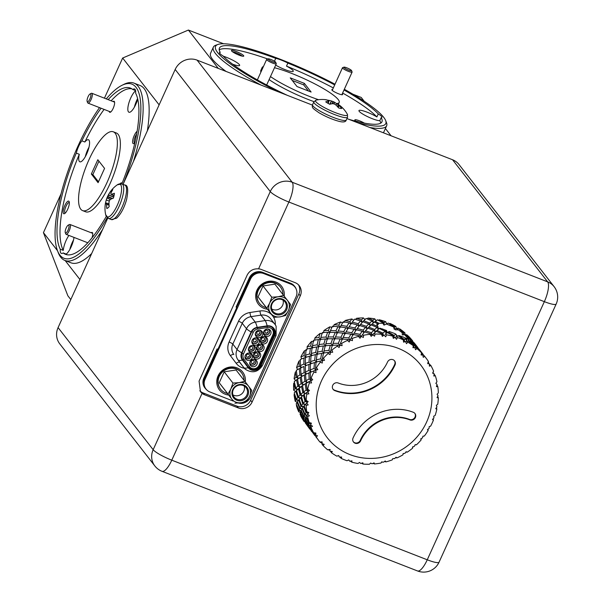<?xml version="1.0" encoding="UTF-8"?>
<svg xmlns="http://www.w3.org/2000/svg" width="601" height="601" viewBox="0 0 601 601"><rect width="100%" height="100%" fill="white"/><g stroke="black" fill="none" stroke-linecap="round" stroke-linejoin="round"><path stroke-width="0.9" d="M332.729 385.331A4.23 3.967 142.1 0 0 334.765 390.597A46.517 43.655 142.1 0 0 395.037 364.95A4.23 3.967 142.1 0 0 394.617 360.893A4.23 3.967 142.1 0 0 387.525 362.02A38.058 35.722 -37.9 0 1 338.213 383.002A4.23 3.967 142.1 0 0 332.729 385.331M332.984 389.163A4.23 3.967 142.1 0 0 334.411 390.132A46.517 43.655 142.1 0 0 394.677 364.491A4.23 3.967 142.1 0 0 394.429 360.668M384.016 325.133L384.407 324.931L384.016 325.133L382.799 323.278L378.961 323.27L377.676 324.946L377.616 323.676L376.804 324.412L378.592 328.965L371.17 336.35L369.968 334.344L370.494 333.75L364.574 331.917L362.253 334.922L363.56 335.253A67.665 63.503 -37.9 0 1 369.968 334.344M384.407 324.931L386.39 324.029L393.655 326.997L394.166 329.183L394.857 328.957L395.21 329.799L398.38 329.859L402.197 332.706L402.317 334.952L404.278 334.494L407.155 337.439L407.23 338.483M300.29 359.466L300.432 365.588L303.866 364.056L303.956 358.023L300.29 359.466M305.278 365.866L305.421 371.989L308.854 370.456L308.944 364.424L305.278 365.866M309.214 372.718L310.259 372.282L310.401 378.39L311.145 378.044A67.665 63.503 -37.9 0 1 312.152 375.708A67.665 63.503 -37.9 0 1 313.887 372.162L313.925 370.825L305.541 374.431L306.022 380.658L309.109 379.021L308.876 372.86M321.46 380.936A59.206 55.562 142.1 0 0 349.947 454.596A59.206 55.562 142.1 0 0 426.657 421.962A59.206 55.562 142.1 0 0 398.17 348.302A59.206 55.562 142.1 0 0 321.46 380.936M311.145 378.044L312.738 379.757L310.777 380.711L311.558 382.98L309.38 382.86L309.275 381.47L306.277 383.13L307.103 389.44L307.689 389.057A67.665 63.503 -37.9 0 1 309.38 382.86M307.689 389.057L309.5 390.53L307.772 391.739L308.891 393.873L306.788 394.053L306.518 392.633L304.226 394.406L305.766 400.777L306.202 400.379A67.665 63.503 -37.9 0 1 306.788 394.053M306.202 400.379L308.178 401.581L306.728 403.001L308.17 404.939L306.179 405.397L305.736 404.007M306.728 403.001L304.181 405.735L306.442 412.038L306.713 411.662A67.665 63.503 -37.9 0 1 306.179 405.397M306.713 411.662L308.816 412.564L307.682 414.149L309.402 415.839L307.584 416.561L306.998 415.171L306.142 416.778L309.222 422.571A67.665 63.503 -37.9 0 1 307.584 416.561M309.222 422.571L311.401 423.157L310.604 424.839L312.55 426.252L310.95 427.191L310.214 425.854L310.041 427.198L313.647 432.758A67.665 63.503 -37.9 0 1 310.95 427.191M313.647 432.758L315.833 433.036L315.397 434.763L317.531 435.853L316.179 436.965L315.3 435.71L318.876 440.721A67.665 63.503 -37.9 0 1 316.179 436.965M321.948 442.922L320.341 442.374L322.316 442.171L319.845 441.93A67.665 63.503 -37.9 0 1 318.876 440.721M319.845 441.93L322.001 441.9L321.926 443.606L324.187 444.349L323.113 445.589L322.106 444.44L322.174 443.688M329.911 449.961L328.454 449.924L330.234 449.525L327.643 449.803A67.665 63.503 -37.9 0 1 323.113 445.589M327.643 449.803L329.701 449.48L329.979 451.096L332.308 451.486L331.542 452.808L330.37 451.163M338.746 455.641L336.793 456.136A67.665 63.503 -37.9 0 1 331.542 452.808M336.793 456.136L338.701 455.543L339.325 457.015L341.653 457.053L341.21 458.398L339.873 457.03M347.633 460.434L347.025 460.734A67.665 63.503 -37.9 0 1 341.21 458.398M380.966 463.04L381.883 461.748L380.966 463.04A67.665 63.503 -37.9 0 1 374.558 463.949L374.077 462.86L372.109 463.799L370.659 463.055L369.45 464.242A67.665 63.503 -37.9 0 1 363.049 464.055L362.861 462.823L360.72 463.469L359.503 462.432L358.023 463.469A67.665 63.503 -37.9 0 1 351.818 462.184L351.946 460.869L349.677 461.185L348.738 459.9L347.461 460.516M381.62 462.109L383.513 462.177L385.249 460.975L386 461.884L384.512 461.485M392.919 458.563L392.213 459.893A67.665 63.503 -37.9 0 1 386 461.884M392.213 459.893L392.821 458.555L394.579 458.638L396.036 457.226L397.021 457.902L395.556 457.692M403.376 453.537L402.858 454.904A67.665 63.503 -37.9 0 1 397.021 457.902M402.858 454.904L403.143 453.567L404.969 453.297L406.111 451.719L407.298 452.14L405.84 452.095M412.932 446.813L412.571 448.218A67.665 63.503 -37.9 0 1 407.298 452.14M412.571 448.218L412.541 446.941L414.367 446.318L415.171 444.635L416.501 444.77L415.051 444.89M421.263 438.587L421.061 440.045A67.665 63.503 -37.9 0 1 416.501 444.77M421.061 440.045L420.73 438.88L422.488 437.904L422.931 436.183L424.366 436.01L422.901 436.311M428.107 429.106L428.07 430.624A67.665 63.503 -37.9 0 1 424.366 436.01M428.07 430.624L427.446 429.625L429.084 428.325L429.167 426.62L430.639 426.132L429.167 426.65M433.231 418.672L433.381 420.249A67.665 63.503 -37.9 0 1 432.374 422.586A67.665 63.503 -37.9 0 1 430.639 426.132M304.098 421.549L300.68 415.877A67.665 63.503 142.1 0 0 304.098 421.549L305.075 421.669M298.727 411.843L298.967 410.678L296.398 405.622A67.665 63.503 142.1 0 0 298.727 411.843L300.891 412.519M296.398 405.622L296.691 405.097M295.211 401.273L296.03 399.905L294.047 394.677A67.665 63.503 142.1 0 0 295.211 401.273L297.195 402.317M294.047 394.677L294.58 394.008M293.656 390.139L295.068 388.674L293.686 383.378A67.665 63.503 142.1 0 0 293.656 390.139L295.407 391.521L294.212 392.934L296.473 399.244L297.788 397.524L295.767 391.206M293.686 383.378L294.498 382.649M294.107 378.795L296.12 377.33L295.331 372.064A67.665 63.503 142.1 0 0 294.107 378.795L295.564 380.471L294.265 381.605L295.797 387.976L297.833 386.195L296.556 379.84L294.265 381.605M295.331 372.064L296.428 371.365M296.556 367.579L299.148 366.219L298.93 361.088A67.665 63.503 142.1 0 0 296.556 367.579L297.675 369.495L296.308 370.336L297.134 376.647L299.884 374.926L299.306 368.668L296.729 370.088M298.93 361.088L300.297 360.502M300.913 356.829L304.053 355.672L304.384 350.774A67.665 63.503 142.1 0 0 300.913 356.829L301.672 358.925M304.384 350.774L306.653 350.233M307.066 346.875L310.702 346.018L311.513 341.443A67.665 63.503 142.1 0 0 307.066 346.875L307.434 349.098M311.513 341.443L313.82 341.285M314.811 338.025L318.891 337.544L320.108 333.375A67.665 63.503 142.1 0 0 314.811 338.025L314.781 340.294M320.108 333.375L322.384 333.615M323.924 330.535L328.356 330.512L329.904 326.816A67.665 63.503 142.1 0 0 323.924 330.535L323.496 332.789M329.904 326.816L332.075 327.447M334.126 324.645L338.821 325.133L340.602 321.963A67.665 63.503 142.1 0 0 334.126 324.645L333.307 326.816M340.602 321.963L342.615 322.962M345.102 320.528L349.962 321.573L351.885 318.966A67.665 63.503 142.1 0 0 345.102 320.528L343.922 322.542M351.885 318.966L353.666 320.303M356.521 318.305L361.449 319.935L363.41 317.914A67.665 63.503 142.1 0 0 356.521 318.305L355.604 319.409M363.41 317.914L364.905 319.552L366.129 318.462L363.793 320.769L369.705 323.053L372.027 321.009L366.129 318.462M368.037 318.049L372.928 320.265L374.814 318.846A67.665 63.503 142.1 0 0 368.037 318.049L367.098 318.861M374.814 318.846L375.986 320.731L377.473 319.785L375.242 321.385L378.961 323.27M379.306 319.77L384.054 322.572L385.767 321.723A67.665 63.503 142.1 0 0 379.306 319.77L378.427 320.303M385.767 321.723L386.571 323.796L387.472 323.413M389.974 323.413L394.481 326.764L395.924 326.463A67.665 63.503 142.1 0 0 389.974 323.413L389.245 323.706M395.924 326.463L396.337 328.664M399.725 328.867L403.895 332.729L404.976 332.916A67.665 63.503 142.1 0 0 399.725 328.867L399.214 328.98M404.976 332.916L404.991 335.185M408.252 335.967L412.662 340.902A67.665 63.503 142.1 0 0 408.252 335.967L408.026 335.974M412.662 340.902L412.549 341.548M433.381 420.249L432.51 419.453L433.96 417.853L433.689 416.23L434.455 415.802M434.981 415.524L435.147 415.434A67.665 63.503 -37.9 0 0 436.837 409.236L435.748 408.68L436.965 406.824L436.349 405.344L437.746 404.24A67.665 63.503 -37.9 0 0 438.332 397.915L437.062 397.637L438.009 395.563L437.077 394.279L437.979 393.287M438.294 392.949L438.347 392.889A67.665 63.503 -37.9 0 0 437.813 386.631L436.424 386.646L437.055 384.415L435.845 383.37L436.942 381.733L435.853 383.378M434.087 374.153L435.304 375.723A67.665 63.503 -37.9 0 1 436.942 381.733M435.304 375.723L433.847 376.053L434.14 373.717L432.69 372.966L433.576 371.102L432.878 373.476M429.354 364.101L430.887 365.536A67.665 63.503 -37.9 0 1 433.576 371.102M430.887 365.536L429.414 366.174L429.339 363.8L427.717 363.365L428.348 361.329L427.822 363.785L428.551 361.982L428.558 363.582M424.389 355.987L424.682 356.363A67.665 63.503 -37.9 0 1 425.651 357.572A67.665 63.503 -37.9 0 1 428.348 361.329M424.682 356.363L423.247 357.317L422.819 354.958L421.061 354.868L421.624 352.832L417.019 347.731L415.802 347.416L416.884 348.49A67.665 63.503 -37.9 0 1 421.414 352.697M416.884 348.49L415.546 349.737L414.758 347.468L412.94 347.724L413.308 345.492L408.214 340.947L406.554 341.21L407.733 342.157A67.665 63.503 -37.9 0 1 412.985 345.485M407.733 342.157L406.539 343.674L405.412 341.548L403.587 342.164L403.316 339.896L403.729 339.768L398.26 335.846L396.247 336.755L397.501 337.559A67.665 63.503 -37.9 0 1 403.316 339.896M397.501 337.559L396.502 339.31L395.06 337.379L393.302 338.348L392.708 336.109L393.182 335.831L387.442 332.586L385.203 334.179L386.503 334.825A67.665 63.503 -37.9 0 1 392.708 336.109M386.503 334.825L385.744 336.778L384.024 335.095L382.379 336.387L381.477 334.239L381.996 333.803L376.098 331.264L373.754 333.563L375.077 334.051A67.665 63.503 -37.9 0 1 381.477 334.239M375.077 334.051L374.581 336.162L372.628 334.765L371.17 336.35M363.56 335.253L363.365 337.469L361.224 336.387L359.999 338.243L358.527 336.41L359.03 335.666L353.215 334.524L351.037 338.22L352.314 338.401A67.665 63.503 -37.9 0 1 358.527 336.41M352.314 338.401L352.426 340.662L350.165 339.926L349.211 341.992L347.506 340.391L347.964 339.49L342.367 339.017L340.451 343.351L341.668 343.389A67.665 63.503 -37.9 0 1 347.506 340.391M341.668 343.389L342.097 345.643L339.775 345.267L339.137 347.491L337.236 346.153L337.619 345.117L332.361 345.244L330.828 350.165L331.955 350.075A67.665 63.503 -37.9 0 1 337.236 346.153M331.955 350.075L332.706 352.269L330.377 352.246L330.077 354.575L328.026 353.523L328.319 352.366L323.503 353.027L322.452 358.444L323.466 358.249A67.665 63.503 -37.9 0 1 328.026 353.523M323.466 358.249L324.517 360.337L322.256 360.66L322.309 363.034L320.168 362.283L320.341 361.028L316.058 362.125L315.57 367.955L316.457 367.669A67.665 63.503 -37.9 0 1 320.168 362.283M316.457 367.669L317.794 369.592L315.653 370.239L316.073 372.597L313.887 372.162M374.558 463.949L373.063 463.356M363.049 464.055L361.562 463.221M351.818 462.184L350.375 461.087M316.682 437.896L316.006 437.01M321.933 443.207L321.543 442.945M313.767 433.471L310.041 427.702L310.191 428.881L314.143 434.508L313.767 433.471L315.908 433.486L313.677 433.02M315.54 434.839L315.029 435.702L310.319 429.309L314.593 435.214M315.42 434.658L314.143 434.508M315.029 435.702L314.353 434.876L315.495 434.808M310.364 429.137L305.331 422.909L309.613 428.821M311.701 431.495L311.025 430.632M308.937 423.48L305.871 417.394L305.361 418.889L308.666 424.869L308.937 423.48L311.198 423.743L309.109 422.901M310.664 424.884L310.214 425.854M306.179 416.861L305.871 417.394M308.629 425.395L305.225 419.453L305.053 420.805L308.696 426.62L308.629 425.395L310.837 425.523L308.666 424.869M305.428 419.017L305.225 419.453M310.056 426.905L308.696 426.62M305.21 422.488L309.162 428.107L305.053 421.301L305.21 422.488M308.779 427.071L310.048 427.071M310.078 428.212L309.162 428.107M310.048 429.302L309.372 428.483L310.108 428.43M308.253 413.345L306.442 412.038M303.633 406.419L302.423 408.117L305.038 414.337L305.992 412.707L303.633 406.419L304.504 405.352M305.992 412.707L308.245 413.36M307.697 414.157L306.998 415.171M304.73 414.968L302.018 408.77L301.154 410.378L304.121 416.501L304.73 414.968L307.036 415.359L305.038 414.337M302.438 408.154L302.018 408.77M303.948 417.079L300.891 410.994L300.38 412.489L303.685 418.469L303.948 417.079L306.209 417.342L304.121 416.501M301.191 410.46L300.891 410.994M303.648 418.995L300.245 413.052L300.072 414.405L303.708 420.227L303.648 418.995L305.849 419.122L303.685 418.469M300.447 412.624L300.245 413.052M305.075 420.505L303.708 420.227M303.798 420.67L305.06 420.67M305.038 401.476L303.392 395.105L301.462 396.885L303.362 403.233L305.038 401.476L307.396 402.287L305.766 400.777M304.226 394.406L303.392 395.105M302.776 403.925L300.77 397.584L299.2 399.334L301.462 405.645L302.776 403.925L305.128 404.593L303.362 403.233M301.462 396.885L300.748 397.607M301.011 406.306L298.652 400.018L297.442 401.716L300.057 407.944L301.011 406.306L303.347 406.839L301.462 405.645M298.652 400.018L299.523 398.951M299.749 408.567L297.029 402.37L296.173 403.977L299.14 410.1L299.749 408.567L302.048 408.965L300.057 407.944M297.457 401.753L297.029 402.37M298.967 410.678L301.229 410.941L299.14 410.1M306.69 382.89L302.513 385.542L303.693 391.89L306.082 390.132L305.158 383.806M307.772 391.739L308.418 391.228L307.103 389.44M306.082 390.132L308.418 391.228L306.518 392.633M302.821 392.596L301.537 386.233L299.245 388.006L300.785 394.376L302.821 392.596L305.173 393.55L303.693 391.89M302.513 385.542L301.537 386.233M300.049 395.075L298.412 388.704L296.481 390.485L298.381 396.833L300.049 395.075L302.408 395.886L300.785 394.376M299.245 388.006L298.412 388.704M297.788 397.524L300.139 398.193L298.381 396.833M296.481 390.485L294.212 392.934M296.03 399.905L298.366 400.439L296.473 399.244M310.777 380.711L311.371 380.388L310.401 378.39M309.109 379.021L311.371 380.388L309.635 381.282M304.865 381.327L304.286 375.069L301.289 376.737L302.115 383.04L304.865 381.327L307.164 382.559L306.022 380.658M305.541 374.431L304.654 374.881M301.71 376.489L297.533 379.141L298.712 385.496L301.101 383.731L300.177 377.405M301.101 383.731L303.437 384.828L302.115 383.04M297.833 386.195L300.184 387.149L298.712 385.496M297.533 379.141L296.556 379.84M295.068 388.674L297.427 389.486L295.797 387.976M314.022 368.473L314.436 362.598L310.454 363.883L310.266 369.87L314.022 368.473L316.156 370.111L315.57 367.955M316.156 370.111L313.925 370.825M314.654 360.315L315.352 354.628L311.078 355.724L310.589 361.554L314.654 360.315L316.712 362.072L314.436 362.598M308.854 370.456L311.048 371.959L310.266 369.87M310.447 363.943L308.944 364.424M304.129 372.62L303.896 366.46L300.56 368.03L301.033 374.258L304.129 372.62L306.382 373.995L305.421 371.989M299.884 374.926L302.183 376.158L301.033 374.258M300.56 368.03L299.666 368.481M296.12 377.33L298.449 378.427L297.134 376.647M320.671 358.82L321.655 353.335L317.103 354.229L316.314 359.864L320.671 358.82L322.639 360.698L322.452 358.444M322.639 360.698L320.341 361.028M322.098 351.217L323.338 345.966L318.522 346.627L317.463 352.051L322.098 351.217L323.969 353.208L321.655 353.335M316.712 362.072L316.314 359.864M315.69 352.419L316.674 346.935L312.114 347.829L311.333 353.463L315.69 352.419L317.659 354.297L315.352 354.628M309.042 362.072L309.447 356.198L305.466 357.49L305.285 363.47L309.042 362.072L311.175 363.71L310.589 361.554M309.673 353.914L310.371 348.227L306.097 349.324L305.601 355.153L309.673 353.914L311.724 355.679L309.447 356.198M303.866 364.056L306.067 365.558L305.285 363.47M305.466 357.542L303.956 358.023M299.148 366.219L301.401 367.594L300.432 365.588M328.852 350.345L330.332 345.35L325.284 345.755L323.977 350.931L328.852 350.345L330.618 352.434L330.828 350.165M330.618 352.434L328.319 352.366M330.956 343.434L332.638 338.716L327.38 338.844L325.847 343.764L330.956 343.434L332.601 345.613L330.332 345.35M323.969 353.208L323.977 350.931M323.871 343.945L325.344 338.949L320.295 339.362L318.988 344.538L323.871 343.945L325.637 346.033L323.338 345.966M317.659 354.297L317.463 352.051M317.11 344.816L318.35 339.573L313.542 340.226L312.482 345.65L317.11 344.816L318.981 346.807L316.674 346.935M311.724 355.679L311.333 353.463M310.702 346.018L312.67 347.896L310.371 348.227M304.053 355.672L306.194 357.31L305.601 355.153M338.325 343.314L340.189 338.889L334.749 338.724L333.014 343.359L338.325 343.314L339.85 345.575L340.451 343.351M339.85 345.575L337.619 345.117M340.962 337.206L342.983 333.089L337.386 332.616L335.471 336.951L340.962 337.206L342.36 339.542L340.189 338.889M332.601 345.613L333.014 343.359M333.337 336.913L335.208 332.488L329.769 332.323L328.033 336.958L333.337 336.913L334.862 339.182L332.638 338.716M325.637 346.033L325.847 343.764M325.975 337.033L327.65 332.315L322.399 332.443L320.859 337.364L325.975 337.033L327.62 339.219L325.344 338.949M318.981 346.807L318.988 344.538M318.891 337.544L320.649 339.64L318.35 339.573M312.67 347.896L312.482 345.65M348.79 337.927L350.939 334.141L345.214 333.345L343.156 337.364L348.79 337.927L350.052 340.331L351.037 338.22M350.052 340.331L347.964 339.49M351.803 332.714L354.049 329.265L348.234 328.123L346.056 331.82L351.803 332.714L352.93 335.163L350.939 334.141M342.36 339.542L343.156 337.364M343.802 331.534L345.951 327.748L340.234 326.944L338.175 330.963L343.802 331.534L345.072 333.931L342.983 333.089M334.862 339.182L335.471 336.951M335.974 330.805L337.995 326.696L332.398 326.215L330.49 330.55L335.974 330.805L337.371 333.142L335.208 332.488M327.62 339.219L328.033 336.958M328.356 330.512L329.881 332.781L327.65 332.315M320.649 339.64L320.859 337.364M359.931 334.366L362.245 331.264L356.363 329.784L354.094 333.134L359.931 334.366L360.916 336.86L362.253 334.922M360.916 336.86L359.03 335.666M367.85 328.146L365.498 330.798L371.418 332.729L373.769 330.332L367.85 328.146L364.011 332.623L362.245 331.264M352.93 335.163L354.094 333.134M354.951 327.966L357.264 324.863L351.375 323.383L349.113 326.734L354.951 327.966L355.935 330.46L354.049 329.265M345.072 333.931L346.056 331.82M346.822 326.32L349.068 322.865L343.246 321.723L341.067 325.419L346.822 326.32L347.949 328.77L345.951 327.748M337.371 333.142L338.175 330.963M338.821 325.133L340.083 327.53L337.995 326.696M329.881 332.781L330.49 330.55M364.582 331.917L365.498 330.798M359.593 325.517L357.264 328.522L363.162 330.107L365.506 327.35L359.593 325.517L360.517 324.397L366.437 326.328L368.789 323.931L362.861 321.745L360.517 324.397M363.162 330.107L364.011 332.623M371.118 324.863L368.774 327.162L374.693 329.453L377.007 327.41L371.118 324.863L367.136 328.86L365.506 327.35M356.393 329.791L357.264 328.522M372.628 334.765L373.754 333.563M376.098 331.264L375.249 331.985L373.769 330.332M371.418 332.729L372.117 335.26L370.494 333.75M362.861 321.745L359.022 326.223L357.264 324.863M347.949 328.77L349.113 326.734M349.962 321.573L350.954 324.059L349.068 322.865M340.083 327.53L341.067 325.419M366.437 326.328L367.136 328.86L368.774 327.162M377.616 323.676L374.34 322.083L370.261 325.584L368.789 323.931M354.605 319.116L352.284 322.128L358.181 323.706L360.525 320.949L354.605 319.116M379.329 328.484L377.022 330.422L382.897 333.067L385.158 331.376L379.329 328.484L378.322 329.19L377.007 327.41M384.024 335.095L382.379 336.387M387.442 332.586L385.203 334.179M382.897 333.067L383.31 335.591L381.996 333.803M389.193 331.489L388.314 332.03L394.016 335.366L396.067 334.366L394.947 333.63L389.193 331.489L386.308 333.277L385.158 331.376M374.693 329.453L375.249 331.985L377.022 330.422M358.181 323.706L359.022 326.223M364.905 319.552L362.148 322.459L360.525 320.949M351.412 323.391L352.284 322.128M404.856 338.138L407.591 338.416L408.327 339.092L406.809 339.137L406.561 341.428L406.171 339.219L403.632 337.146L399.026 335.561L404.443 339.565L406.171 339.219M396.067 334.366L396.848 336.455L397.216 336.297L396.848 335.298L396.848 336.455L393.302 338.348M387.314 332.586L386.481 330.49L379.749 328.131L378.592 328.965M374.34 322.083L372.034 324.029L378.021 326.583M369.705 323.053L370.261 325.584L372.034 324.029M395.06 337.379L395.886 336.943M394.016 335.366L394.151 337.837L393.182 335.831M375.986 320.731L373.341 322.79L372.027 321.009M361.449 319.935L362.148 322.459L363.793 320.769M382.529 328.935L386.037 330.775L386.481 330.49M386.037 330.775L386.308 333.277L388.314 332.03M377.916 326.666L378.322 329.19L379.749 328.131M405.427 341.571L406.554 341.21M404.443 339.565L404.323 341.924L403.729 339.768M382.799 323.278L383.22 323.03L377.473 319.785M372.928 320.265L373.341 322.79L375.242 321.385M398.283 335.861L399.026 335.561M414.788 347.558L415.802 347.416M410.288 340.94L408.838 340.91L413.864 345.53L415.148 345.77L410.288 340.94M413.864 345.53L413.503 347.739L413.308 345.492M415.607 345.921L416.643 346.431L412.038 341.33L410.814 341.015L415.607 345.921L415.141 348.039L415.148 345.77M408.312 341.03L408.838 340.91M405.254 337.822L406.809 339.137M407.298 337.642L408.875 339.129L408.515 341.338L408.327 339.092M393.655 326.997L388.291 323.053L386.39 324.029M386.571 323.796L385.917 324.142M384.054 322.572L384.182 325.036L383.22 323.03M422.849 355.146L423.713 355.168M418.409 348.49L417.447 347.911L422.743 353.839L418.409 348.49M421.977 353.08L421.414 355.101L421.624 352.832M422.541 354.943L422.743 353.839L423.45 355.161M416.538 347.573L416.643 346.431M410.423 341.067L410.814 341.015M408.875 339.129L410.167 339.37L405.307 334.547L404.278 334.494M410.626 339.52L411.655 340.031L407.05 334.93L405.833 334.614L410.626 339.52L410.16 341.646L410.167 339.37M402.197 332.706L403.339 332.691L398.253 328.146L396.585 328.416L398.38 329.859M394.481 326.764L394.354 329.13L396.585 328.416M394.354 329.13L393.76 326.967M419.408 349.594L422.067 352.975M422.984 354.184L422.713 354.951M413.428 342.089L412.466 341.511L417.755 347.438L413.428 342.089M416.996 346.679L416.718 347.626M417.65 348.009L417.755 347.438L418.461 348.76M411.55 341.173L411.655 340.031M405.435 334.667L405.833 334.614M403.895 332.729L403.534 334.945L403.339 332.691M414.427 343.194L417.079 346.574M412.016 340.279L411.738 341.233M436.311 382.717L435.883 383.408M436.897 384.986L437.813 386.631M436.326 382.754L435.853 383.385M437.701 396.247L438.332 397.915M436.461 407.598L436.837 409.236M409.905 419.896A4.23 3.967 142.1 0 0 414.96 413.503A4.23 3.967 142.1 0 0 413.345 412.301A46.517 43.655 142.1 0 0 353.08 437.949A4.23 3.967 142.1 0 0 353.501 442.013A4.23 3.967 142.1 0 0 360.592 440.879A38.058 35.722 -37.9 0 1 409.905 419.896L409.544 419.438A4.23 3.967 142.1 0 0 414.773 413.278M353.328 441.773A4.23 3.967 142.1 0 0 360.239 440.413A38.058 35.722 -37.9 0 1 409.544 419.438M303.422 366.67L297.675 369.495M308.403 373.071L302.183 376.158L295.564 380.471M312.738 379.757L303.437 384.828L295.407 391.521M309.5 390.53L302.408 395.886L298.817 399.815M308.178 401.581L303.798 406.216M308.816 412.564L308.208 413.405M357.67 122.762A93.463 15.746 24.4 0 0 385.654 120.538L386.503 122.702A95.153 16.032 -155.6 0 1 386.646 125.774A95.153 16.032 -155.6 0 1 369.908 127.532M260.932 85.034A95.153 16.032 -155.6 0 1 215.459 53.504A95.153 16.032 -155.6 0 1 213.34 47.163A95.153 16.032 -155.6 0 1 215.744 45.24L217.93 44.459A93.463 15.746 24.4 0 0 217.652 52.572A93.463 15.746 24.4 0 0 278.548 91.9M213.34 47.163L210.583 53.234A95.153 16.032 24.4 0 0 212.709 59.582A95.153 16.032 24.4 0 0 226.089 71.444M383.258 132.738A95.153 16.032 24.4 0 0 383.889 131.852L386.646 125.774M269.105 79.617A42.288 7.122 24.4 0 0 313.955 101.629M270.48 76.582A42.288 7.122 24.4 0 0 318.568 99.706M336.35 103.575A42.288 7.122 24.4 0 0 339.189 102.418A42.288 7.122 24.4 0 0 338.25 99.601A42.288 7.122 24.4 0 0 274.492 67.74M274.447 61.212L275.746 58.35A89.233 15.033 24.4 0 0 219.418 48.088A89.233 15.033 24.4 0 0 220.191 52.272A11.84 1.998 24.4 0 0 219.455 52.587A11.84 1.998 24.4 0 0 219.718 53.376A11.84 1.998 24.4 0 0 223.091 55.991A89.233 15.033 24.4 0 0 287.203 95.281M334.697 84.899A89.233 15.033 24.4 0 0 287.871 63.082A11.84 1.998 24.4 0 0 275.746 58.35M287.871 63.082L286.489 66.118A11.84 1.998 24.4 0 1 293.003 70.49A11.84 1.998 24.4 0 1 293.265 71.279A11.84 1.998 24.4 0 1 286.767 70.272A11.84 1.998 24.4 0 1 275.686 65.111M220.191 52.272L219.703 53.354M232.7 64.239A11.84 1.998 24.4 0 0 239.641 65.411A11.84 1.998 24.4 0 0 239.378 64.623A11.84 1.998 24.4 0 0 223.294 56.209M378.269 113.912L376.895 116.947A11.84 1.998 24.4 0 0 365.671 111.651A11.84 1.998 24.4 0 0 358.962 110.561A11.84 1.998 24.4 0 0 359.225 111.358A11.84 1.998 24.4 0 0 368.961 117.293A11.84 1.998 24.4 0 0 379.787 120.666L381.169 117.631A11.84 1.998 24.4 0 0 381.905 117.308A11.84 1.998 24.4 0 0 381.643 116.519A11.84 1.998 24.4 0 0 378.269 113.912A89.233 15.033 24.4 0 0 343.997 89.992M242.075 56.111A5.664 0.954 24.4 0 0 237.545 53.406A5.664 0.954 24.4 0 0 232.527 51.784M243.608 55.638A6.769 1.142 24.4 0 0 236.584 51.618A6.769 1.142 24.4 0 0 231.445 50.717A6.769 1.142 24.4 0 0 231.588 50.95A6.769 1.142 24.4 0 0 237.553 54.518A6.769 1.142 24.4 0 0 243.593 56.224A6.769 1.142 24.4 0 0 243.608 55.638M359.09 122.026A5.664 0.954 24.4 0 0 355.935 121.177M364.416 123.137A6.769 1.142 24.4 0 0 357.828 120.223A6.769 1.142 24.4 0 0 354.853 120.11A6.769 1.142 24.4 0 0 354.996 120.335A6.769 1.142 24.4 0 0 356.123 121.312M332.593 89.549A5.92 0.999 24.4 0 0 331.835 89.887A5.92 0.999 24.4 0 0 331.962 90.09A5.92 0.999 24.4 0 0 337.184 93.215A5.92 0.999 24.4 0 0 342.457 94.703A5.92 0.999 24.4 0 0 342.48 94.192A5.92 0.999 24.4 0 0 342.217 93.914M385.654 120.538A93.463 15.746 24.4 0 0 383.708 117.33A93.463 15.746 24.4 0 0 344.328 89.264M175.176 69.468A16.918 15.874 -37.9 0 1 197.09 60.138L292.184 182.238A16.918 15.874 142.1 0 0 270.262 191.569L175.176 69.468L123.055 184.372A93.463 28.164 -68.7 0 0 136.014 87.31A93.463 28.164 -68.7 0 0 121.883 85.357L123.821 84.388A95.153 28.675 111.3 0 1 134.031 83.141A95.153 28.675 111.3 0 1 138.207 86.379A95.153 28.675 111.3 0 1 133.407 161.556M102.546 229.574A95.153 28.675 111.3 0 1 64.893 260.443A95.153 28.675 111.3 0 1 60.716 257.205A95.153 28.675 111.3 0 1 58.222 252.608L57.456 250.587A93.463 28.164 -68.7 0 0 59.905 255.102A93.463 28.164 -68.7 0 0 107.196 217.615M64.893 260.443L70.903 262.787A95.153 28.675 -68.7 0 0 91.69 253.517M147.343 130.823A95.153 28.675 -68.7 0 0 144.217 88.723A95.153 28.675 -68.7 0 0 140.041 85.485L134.031 83.141M82.592 210.605L85.597 211.777A42.288 12.741 -68.7 0 0 111.425 180.48A42.288 12.741 -68.7 0 0 118.187 134.414A42.288 12.741 -68.7 0 0 116.331 132.979L113.326 131.807A42.288 12.741 -68.7 0 0 87.498 163.096A42.288 12.741 -68.7 0 0 80.737 209.163A42.288 12.741 -68.7 0 0 82.592 210.605A42.288 12.741 -68.7 0 0 108.42 179.308A42.288 12.741 -68.7 0 0 115.182 133.242A42.288 12.741 -68.7 0 0 113.326 131.807M76.304 153.097L79.309 154.269A11.84 3.568 -68.7 0 0 79.324 161.406A11.84 3.568 -68.7 0 0 79.843 161.812A11.84 3.568 -68.7 0 0 87.077 153.045A11.84 3.568 -68.7 0 0 88.963 140.146A11.84 3.568 -68.7 0 0 88.445 139.748A11.84 3.568 -68.7 0 0 84.869 142.016L81.864 140.844A11.84 3.568 -68.7 0 0 76.304 153.097A89.233 26.887 -68.7 0 0 60.28 249.212A11.84 3.568 -68.7 0 0 60.851 253.013A11.84 3.568 -68.7 0 0 61.37 253.419A11.84 3.568 -68.7 0 0 63.18 252.931A89.233 26.887 -68.7 0 0 65.539 254.336A89.233 26.887 -68.7 0 0 106.287 216.39M88.986 147.237A11.84 3.568 -68.7 0 0 85.312 156.666M60.28 249.212L63.285 250.384A11.84 3.568 -68.7 0 1 68.927 235.427M73.517 240.017A11.84 3.568 -68.7 0 0 69.844 249.445M122.213 182.997A11.84 3.568 -68.7 0 0 122.086 182.944A11.84 3.568 -68.7 0 0 119.907 183.718M135.586 90.774A11.84 3.568 -68.7 0 0 129.343 101.516A11.84 3.568 -68.7 0 0 128.434 111.824A11.84 3.568 -68.7 0 0 128.952 112.229A11.84 3.568 -68.7 0 0 137.727 99.075M135.548 90.578L132.738 89.481A89.233 26.887 -68.7 0 0 130.379 88.069A89.233 26.887 -68.7 0 0 108.127 99.631M121.853 183.898A89.233 26.887 -68.7 0 0 135.638 93.2A11.84 3.568 -68.7 0 0 135.067 89.399A11.84 3.568 -68.7 0 0 134.549 88.993A11.84 3.568 -68.7 0 0 132.738 89.481M137.606 98.564A11.84 3.568 -68.7 0 0 134.421 107.083M69.34 202.567A5.664 1.705 -68.7 0 0 69.273 202.537A5.664 1.705 -68.7 0 0 65.817 206.729A5.664 1.705 -68.7 0 0 64.908 212.904A5.664 1.705 -68.7 0 0 65.156 213.1A5.664 1.705 -68.7 0 0 65.224 213.115M68.995 201.365A6.769 2.036 -68.7 0 0 64.803 205.595A6.769 2.036 -68.7 0 0 63.488 213.513A6.769 2.036 -68.7 0 0 64.51 213.648A6.769 2.036 -68.7 0 0 68.138 208.179A6.769 2.036 -68.7 0 0 69.175 201.688A6.769 2.036 -68.7 0 0 68.995 201.365M136.645 134.008A5.664 1.705 -68.7 0 0 134.361 142.783A5.664 1.705 -68.7 0 0 134.609 142.978A5.664 1.705 -68.7 0 0 134.669 143M137.111 131.296A6.769 2.036 -68.7 0 0 133.49 137.396A6.769 2.036 -68.7 0 0 132.934 143.391A6.769 2.036 -68.7 0 0 133.955 143.534A6.769 2.036 -68.7 0 0 134.849 142.82M91.961 237.898A5.92 1.78 -68.7 0 0 92.592 232.948A5.92 1.78 -68.7 0 0 92.434 232.662A5.92 1.78 -68.7 0 0 91.202 232.76M87.355 242.616A5.92 1.78 -68.7 0 0 87.498 243.097M68.191 225.157A4.23 1.277 -68.7 0 0 65.411 230.183A4.23 1.277 -68.7 0 0 65.276 232.632A4.23 1.277 -68.7 0 0 66.944 232.046A4.23 1.277 -68.7 0 0 68.807 227.907A4.23 1.277 -68.7 0 0 68.191 225.157L69.4 224.556A5.289 1.593 111.3 0 1 69.971 224.481L92.509 233.278A5.289 1.593 111.3 0 1 92.704 233.413M109.232 111.403A5.92 1.78 -68.7 0 0 109.495 112.086A5.92 1.78 -68.7 0 0 110.389 112.214A5.92 1.78 -68.7 0 0 113.566 107.421A5.92 1.78 -68.7 0 0 114.468 101.742A5.92 1.78 -68.7 0 0 114.31 101.456A5.92 1.78 -68.7 0 0 113.071 101.554M90.067 93.951A4.23 1.277 -68.7 0 0 87.288 98.97A4.23 1.277 -68.7 0 0 87.153 101.426A4.23 1.277 -68.7 0 0 88.82 100.84A4.23 1.277 -68.7 0 0 90.683 96.701A4.23 1.277 -68.7 0 0 90.067 93.951L91.277 93.35A5.289 1.593 111.3 0 1 91.848 93.275L114.385 102.065A5.289 1.593 111.3 0 1 114.581 102.208M350.548 70.753A4.23 0.714 24.4 0 0 351.57 70.595A4.23 0.714 24.4 0 0 348.971 68.792A4.23 0.714 24.4 0 0 344.899 67.214A4.23 0.714 24.4 0 0 343.975 67.147A4.23 0.714 24.4 0 0 345.875 68.852A4.23 0.714 24.4 0 0 350.548 70.753M351.57 70.595L352.096 71.947A5.289 0.894 -155.6 0 1 352.103 72.112A5.289 0.894 -155.6 0 1 350.819 72.143A5.289 0.894 -155.6 0 1 345.35 69.971A5.289 0.894 -155.6 0 1 342.48 67.748A5.289 0.894 -155.6 0 1 342.615 67.643L343.975 67.147M274.71 62.451A4.23 0.714 24.4 0 0 275.731 62.286A4.23 0.714 24.4 0 0 273.132 60.483A4.23 0.714 24.4 0 0 269.068 58.913A4.23 0.714 24.4 0 0 268.144 58.845A4.23 0.714 24.4 0 0 270.037 60.551A4.23 0.714 24.4 0 0 274.71 62.451M275.731 62.286L276.265 63.638A5.289 0.894 -155.6 0 1 276.272 63.811A5.289 0.894 -155.6 0 1 274.988 63.841A5.289 0.894 -155.6 0 1 269.518 61.67A5.289 0.894 -155.6 0 1 266.649 59.446A5.289 0.894 -155.6 0 1 266.776 59.341L268.144 58.845M69.971 224.481A5.289 1.593 111.3 0 1 70.174 227.989A5.289 1.593 111.3 0 1 66.125 234.337A5.289 1.593 111.3 0 1 65.757 233.902L65.276 232.632M91.848 93.275A5.289 1.593 111.3 0 1 92.051 96.784A5.289 1.593 111.3 0 1 88.001 103.132A5.289 1.593 111.3 0 1 87.633 102.696L87.153 101.426M325.329 99.638A28.735 28.735 0 0 0 316.141 100.119L316.141 100.119A17.579 2.96 -155.6 0 0 321.58 106.016A17.579 2.96 -155.6 0 0 339.55 114.137A17.579 2.96 -155.6 0 0 347.363 114.288L347.363 114.288A28.735 28.735 0 0 0 339.775 105.453A28.735 15.235 126.6 0 0 338.784 104.799L338.709 104.762A28.653 5.048 121.3 0 0 338.423 104.732L338.468 104.837A28.653 16.069 113.9 0 1 339.047 105.483L339.167 105.611A28.735 23.897 108.8 0 1 341.721 108.488A10.082 1.698 -155.6 0 1 340.429 108.375A10.082 1.698 -155.6 0 1 338.566 107.917A28.735 23.048 -87.8 0 0 335.899 105.017L335.726 104.89A28.653 27.173 -117.9 0 0 334.509 104.123L334.103 103.958A28.653 22.958 136.5 0 0 332.886 103.71L332.706 103.703A28.735 15.235 126.6 0 0 329.739 104.266A10.082 1.698 -155.6 0 1 327.5 103.026A10.082 1.698 -155.6 0 1 325.712 101.869A28.735 16.077 -65.1 0 1 328.537 101.208L328.642 101.178A28.653 5.89 -68.7 0 1 329.048 100.938L328.995 100.833A28.653 15.228 -77.8 0 0 328.296 100.457L328.146 100.397A28.735 23.048 -87.8 0 0 324.638 99.616A10.082 1.698 -155.6 0 1 325.329 99.638A10.082 1.698 -155.6 0 1 327.793 100.179A28.735 23.897 108.8 0 1 331.414 100.983L331.617 101.051A28.653 28.014 92.3 0 1 332.954 101.546L333.367 101.719A28.653 23.8 -60.1 0 1 334.464 102.23L334.607 102.305A28.735 16.077 -65.1 0 1 336.628 103.838A10.082 1.698 -155.6 0 1 338.378 104.792M328.191 103.425L328.995 100.833M110.449 191.606A10.082 3.035 111.3 0 1 111.703 190.299A10.082 3.035 111.3 0 1 112.8 189.676A28.735 23.274 57.6 0 0 111.005 192.981L110.952 193.146A28.653 16.445 40.8 0 0 110.809 194.063L110.884 194.228A28.653 3.508 24.3 0 1 111.463 194.311L111.583 194.288A28.735 13.703 17.4 0 1 114.4 193.297A10.082 3.035 111.3 0 1 114.047 195.603A10.082 3.035 111.3 0 1 113.356 198.187A28.735 12.193 -173.1 0 0 110.501 199.352L110.366 199.457A28.653 20.344 174.7 0 0 109.57 200.358L109.374 200.749A28.653 26.324 96.5 0 0 109.021 202.161L108.991 202.387A28.735 23.274 57.6 0 0 109.187 206.571A10.082 3.035 111.3 0 1 107.932 207.886A10.082 3.035 111.3 0 1 106.835 208.502A28.735 24.784 -137.7 0 1 106.557 204.393L106.542 204.197A28.653 17.947 -150.8 0 1 106.422 203.183L106.354 203.01A28.653 2.006 -165.2 0 0 106.031 203.033L105.979 203.078A28.735 12.193 -173.1 0 0 105.235 204.881A10.082 3.035 111.3 0 1 105.46 203.206A10.082 3.035 111.3 0 1 106.279 199.998A28.735 13.703 17.4 0 1 106.46 199.322A28.735 13.703 17.4 0 1 107.061 198.014L107.128 197.887A28.653 21.846 7.9 0 1 107.662 196.88L107.857 196.489A28.653 27.826 -93.8 0 1 108.473 195.182L108.571 194.987A28.735 24.784 -137.7 0 1 110.449 191.606L111.373 192.177M108.511 218.464A18.526 5.582 111.3 0 0 111.778 217.359A18.526 5.582 111.3 0 0 123.01 194.799A18.526 5.582 111.3 0 0 121.965 183.944L117.338 184.8A17.579 5.296 111.3 0 1 120.778 195.025A17.579 5.296 111.3 0 1 110.246 215.864A17.579 5.296 111.3 0 1 105.678 214.692L108.511 218.464L111.32 219.56A18.526 5.582 111.3 0 0 114.596 218.456A18.526 5.582 111.3 0 0 125.819 195.896A18.526 5.582 111.3 0 0 124.783 185.04C127.908 184.95 128.509 189.841 126.578 199.712C124.099 208.119 120.771 214.279 116.602 218.208L111.32 219.56M108.991 203.912L106.354 203.01M274.612 335.726A12.689 2.141 24.4 0 0 276.107 335.396L276.129 326.298A10.998 10.322 142.1 0 0 274.912 324.262A10.998 10.322 142.1 0 0 265.229 320.566L255.252 322.091A10.998 10.322 142.1 0 0 246.493 328.732L237.057 349.534A10.998 10.322 142.1 0 0 238.064 359.984L243.863 367.669A10.998 10.322 142.1 0 0 243.953 367.782A10.998 10.322 142.1 0 0 245.629 369.457C252.495 373.522 258.114 372.169 262.494 365.4A12.689 2.141 -155.6 0 1 261.007 365.731L274.612 335.726A7.61 7.144 142.1 0 0 267.16 325.855L257.175 327.38A7.61 7.144 142.1 0 0 251.113 331.977L241.677 352.779A7.61 7.144 142.1 0 0 242.376 360.014L248.175 367.692A7.61 7.144 142.1 0 0 261.007 365.731M260.631 365.588A7.189 6.746 -37.9 0 1 251.316 369.547A7.189 6.746 -37.9 0 1 248.566 367.511A7.189 6.746 -37.9 0 1 248.513 367.436L242.714 359.759A7.189 6.746 -37.9 0 1 242.053 352.93L251.488 332.128A7.189 6.746 -37.9 0 1 257.22 327.778L267.197 326.253A7.189 6.746 -37.9 0 1 273.523 328.672A7.189 6.746 -37.9 0 1 274.236 335.583L260.631 365.588L260.09 364.897M273.891 334.441A7.189 6.746 142.1 0 0 273.245 328.334M236.726 307.622L217.765 349.564L217.074 348.948L203.852 378.104A10.149 9.526 142.1 0 0 204.858 387.855L205.241 388.344A10.149 9.526 142.1 0 0 206.579 389.726M217.074 348.948L217.84 349.249M249.31 277.88L236.088 307.028L236.471 307.524L250.001 278.496A10.149 9.526 -37.9 0 1 262.84 272.786L262.457 272.283A10.149 9.526 142.1 0 0 249.31 277.88L249.693 278.376L236.471 307.524M296.27 289.299A10.149 9.526 142.1 0 0 294.836 286.617L294.452 286.121A10.149 9.526 142.1 0 0 290.576 283.251L262.457 272.283M199.817 390.77A10.57 9.924 142.1 0 0 203.115 392.926L236.922 406.111A10.57 9.924 142.1 0 0 250.625 400.281L298.84 293.987A10.57 9.924 142.1 0 0 298.449 284.799M254.14 362.651A1.623 1.525 -37.9 0 1 252.315 363.575A1.623 1.525 -37.9 0 1 251.278 361.486A1.623 1.525 -37.9 0 1 254.306 362.035A1.623 1.525 -37.9 0 1 254.163 362.606M250.377 364.026A3.065 2.877 142.1 0 0 255.215 360.262M253.584 359.345A3.065 2.877 -37.9 0 1 255.598 363.312A3.065 2.877 -37.9 0 1 249.888 362.223M256.943 364.401A3.869 3.629 -37.9 0 1 249.798 362.598A3.869 3.629 -37.9 0 1 253.975 359.345A3.869 3.629 -37.9 0 1 256.943 364.401M266.093 333.209L267.933 332.263A1.623 1.525 -37.9 0 1 266.093 333.209A1.623 1.525 -37.9 0 1 265.056 331.113A1.623 1.525 -37.9 0 1 268.076 331.662A1.623 1.525 -37.9 0 1 267.933 332.24M264.155 333.66A3.065 2.877 142.1 0 0 268.993 329.896M267.362 328.972A3.065 2.877 -37.9 0 1 269.376 332.939A3.065 2.877 -37.9 0 1 263.659 331.857M270.72 334.028A3.869 3.629 -37.9 0 1 263.569 332.233A3.869 3.629 -37.9 0 1 267.753 328.98A3.869 3.629 -37.9 0 1 270.72 334.028M259.685 333.54A1.623 1.525 -37.9 0 1 256.822 332.376A1.623 1.525 -37.9 0 1 259.85 332.924A1.623 1.525 -37.9 0 1 259.707 333.495M255.928 334.915A3.065 2.877 142.1 0 0 260.759 331.151M259.136 330.234A3.065 2.877 -37.9 0 1 261.15 334.201A3.065 2.877 -37.9 0 1 255.433 333.112M262.487 335.29A3.869 3.629 -37.9 0 1 255.342 333.487A3.869 3.629 -37.9 0 1 259.519 330.234A3.869 3.629 -37.9 0 1 262.487 335.29M256.244 341.135A1.623 1.525 -37.9 0 1 254.418 342.059A1.623 1.525 -37.9 0 1 253.382 339.963A1.623 1.525 -37.9 0 1 256.402 340.512A1.623 1.525 -37.9 0 1 256.266 341.09L256.402 340.512M252.48 342.51A3.065 2.877 142.1 0 0 257.318 338.746M255.688 337.822A3.065 2.877 -37.9 0 1 257.701 341.789A3.065 2.877 -37.9 0 1 251.992 340.707M259.046 342.878A3.869 3.629 -37.9 0 1 251.894 341.083A3.869 3.629 -37.9 0 1 256.079 337.83A3.869 3.629 -37.9 0 1 259.046 342.878M252.796 348.723A1.623 1.525 -37.9 0 1 250.978 349.654A1.623 1.525 -37.9 0 1 249.933 347.558A1.623 1.525 -37.9 0 1 252.961 348.107A1.623 1.525 -37.9 0 1 252.818 348.685L252.961 348.107M249.039 350.105A3.065 2.877 142.1 0 0 253.87 346.341M252.247 345.417A3.065 2.877 -37.9 0 1 254.261 349.384A3.065 2.877 -37.9 0 1 248.544 348.295M255.605 350.473A3.869 3.629 -37.9 0 1 248.453 348.678A3.869 3.629 -37.9 0 1 252.63 345.425A3.869 3.629 -37.9 0 1 255.605 350.473M249.355 356.318A1.623 1.525 -37.9 0 1 247.529 357.242A1.623 1.525 -37.9 0 1 246.493 355.153A1.623 1.525 -37.9 0 1 249.52 355.694A1.623 1.525 -37.9 0 1 249.377 356.273L249.52 355.694M245.599 357.693A3.065 2.877 142.1 0 0 250.429 353.929M248.799 353.012A3.065 2.877 -37.9 0 1 250.812 356.971A3.065 2.877 -37.9 0 1 245.103 355.89M252.157 358.068A3.869 3.629 -37.9 0 1 245.013 356.265A3.869 3.629 -37.9 0 1 249.19 353.012A3.869 3.629 -37.9 0 1 252.157 358.068M262.652 340.797L264.485 339.858A1.623 1.525 -37.9 0 1 261.608 338.709A1.623 1.525 -37.9 0 1 264.635 339.257A1.623 1.525 -37.9 0 1 264.493 339.828M260.714 341.248A3.065 2.877 142.1 0 0 265.544 337.484M263.914 336.568A3.065 2.877 -37.9 0 1 265.927 340.534A3.065 2.877 -37.9 0 1 260.218 339.445M267.272 341.623A3.869 3.629 -37.9 0 1 260.128 339.828A3.869 3.629 -37.9 0 1 264.305 336.568A3.869 3.629 -37.9 0 1 267.272 341.623M261.029 347.468A1.623 1.525 -37.9 0 1 259.204 348.392A1.623 1.525 -37.9 0 1 258.167 346.296A1.623 1.525 -37.9 0 1 261.187 346.845A1.623 1.525 -37.9 0 1 261.044 347.423M257.266 348.843A3.065 2.877 142.1 0 0 262.104 345.079M260.473 344.155A3.065 2.877 -37.9 0 1 262.487 348.122A3.065 2.877 -37.9 0 1 256.777 347.04M263.831 349.211A3.869 3.629 -37.9 0 1 256.68 347.416A3.869 3.629 -37.9 0 1 260.864 344.163A3.869 3.629 -37.9 0 1 263.831 349.211M257.581 355.056A1.623 1.525 -37.9 0 1 255.763 355.987A1.623 1.525 -37.9 0 1 254.719 353.891A1.623 1.525 -37.9 0 1 257.746 354.44A1.623 1.525 -37.9 0 1 257.604 355.018M253.825 356.438A3.065 2.877 142.1 0 0 258.655 352.674M257.033 351.75A3.065 2.877 -37.9 0 1 259.046 355.717A3.065 2.877 -37.9 0 1 253.329 354.635M260.383 356.806A3.869 3.629 -37.9 0 1 253.239 355.011A3.869 3.629 -37.9 0 1 257.416 351.758A3.869 3.629 -37.9 0 1 260.383 356.806M248.228 367.061A7.189 6.746 142.1 0 0 249.13 367.917M232.872 394.827A7.655 7.189 142.1 0 0 243.818 391.108A7.655 7.189 142.1 0 0 244.216 385.992M233.263 389.718A7.655 7.189 -37.9 0 1 246.109 387.668A7.655 7.189 -37.9 0 1 246.868 395.022A7.655 7.189 -37.9 0 1 234.022 397.073A7.655 7.189 -37.9 0 1 233.263 389.718M247.8 395.548A8.504 7.978 -37.9 0 1 236.786 400.236A8.504 7.978 -37.9 0 1 232.692 389.658A8.504 7.978 -37.9 0 1 243.713 384.963A8.504 7.978 -37.9 0 1 247.8 395.548M248.701 386.353L251.751 390.402L249.655 396.224C251.098 392.663 250.782 389.38 248.701 386.353L248.581 386.195A10.57 9.924 142.1 0 0 244.427 383.13A10.57 9.924 142.1 0 0 239.356 382.597L239.145 382.627A10.57 9.924 142.1 0 0 230.874 388.9L232.963 383.077L239.145 382.627M249.655 396.224L246.778 401.355L241.294 402.693C245.073 401.964 247.83 399.868 249.565 396.427M219.23 382.777L227.997 394.031L230.784 389.095A10.57 9.924 142.1 0 0 231.731 398.966L219.23 382.777L224.196 371.816L232.963 383.077M227.997 394.031L231.731 398.966M234.901 403.173L241.294 402.693M231.858 399.132A10.57 9.924 142.1 0 0 235.817 402.114A10.57 9.924 142.1 0 0 241.076 402.73M248.581 386.195L236.073 369.998L224.196 371.816M244.84 381.259L239.356 382.597M244.051 380.245A13.282 12.463 142.1 0 0 241.557 372.86A13.282 12.463 142.1 0 0 226.562 369.337A13.282 12.463 142.1 0 0 220.597 389.178A13.282 12.463 142.1 0 0 227.336 393.46M220.454 388.982A13.282 12.463 -37.9 0 1 220.297 388.787A13.282 12.463 -37.9 0 1 226.254 368.946A13.282 12.463 -37.9 0 1 236.178 368.714A13.282 12.463 -37.9 0 1 241.249 372.47A13.282 12.463 -37.9 0 1 241.399 372.665M228.553 395.03A14.657 13.755 -37.9 0 1 225.112 394.173A14.657 13.755 -37.9 0 1 218.058 375.941A14.657 13.755 -37.9 0 1 237.042 367.865A14.657 13.755 -37.9 0 1 245.298 381.853M259.369 303.189A13.282 12.463 -37.9 0 1 259.219 302.994A13.282 12.463 -37.9 0 1 265.176 283.154A13.282 12.463 -37.9 0 1 275.1 282.913A13.282 12.463 -37.9 0 1 280.171 286.677A13.282 12.463 -37.9 0 1 280.321 286.872M267.422 309.23A14.657 13.755 -37.9 0 1 264.027 308.381A14.657 13.755 -37.9 0 1 256.973 290.148A14.657 13.755 -37.9 0 1 275.964 282.072A14.657 13.755 -37.9 0 1 284.205 296.113M271.697 308.982A7.655 7.189 142.1 0 0 282.65 305.255A7.655 7.189 142.1 0 0 283.041 300.147M272.088 303.866A7.655 7.189 -37.9 0 1 284.934 301.815A7.655 7.189 -37.9 0 1 285.7 309.177A7.655 7.189 -37.9 0 1 272.854 311.228A7.655 7.189 -37.9 0 1 272.088 303.866M286.632 309.695A8.504 7.978 -37.9 0 1 275.611 314.383A8.504 7.978 -37.9 0 1 271.517 303.805A8.504 7.978 -37.9 0 1 282.538 299.118A8.504 7.978 -37.9 0 1 286.632 309.695M280.119 316.847C283.905 316.111 286.662 314.022 288.397 310.574L285.61 315.51L280.119 316.847L273.725 317.328L258.054 296.924L263.028 285.971L271.795 297.225L269.699 303.054A10.57 9.924 142.1 0 1 277.97 296.781L271.795 297.225M258.054 296.924L266.821 308.185L269.609 303.25A10.57 9.924 142.1 0 0 270.563 313.121L273.725 317.328M266.821 308.185L270.563 313.121M270.683 313.279A10.57 9.924 142.1 0 0 274.642 316.269A10.57 9.924 142.1 0 0 279.908 316.877M288.488 310.379L290.576 304.549L287.533 300.508C289.614 303.528 289.93 306.818 288.488 310.379L288.397 310.574M287.533 300.508L287.406 300.342A10.57 9.924 142.1 0 0 283.251 297.285A10.57 9.924 142.1 0 0 278.188 296.744L277.97 296.781M287.406 300.342L274.905 284.153L263.028 285.971M283.672 295.407L278.188 296.744M282.973 294.513A13.282 12.463 142.1 0 0 280.472 287.068A13.282 12.463 142.1 0 0 265.477 283.544A13.282 12.463 142.1 0 0 259.519 303.385A13.282 12.463 142.1 0 0 266.19 307.652M238.409 403.031A10.149 9.526 142.1 0 0 250.572 397.111L296.03 296.894A10.149 9.526 142.1 0 0 295.023 287.135A10.149 9.526 142.1 0 0 291.147 284.265L263.651 273.538A10.149 9.526 142.1 0 0 250.497 279.134L205.039 379.351A10.149 9.526 142.1 0 0 206.045 389.11A10.149 9.526 142.1 0 0 209.922 391.98L233.278 401.085M206.045 389.11L205.55 388.464A10.149 9.526 -37.9 0 1 204.543 378.713L217.765 349.564M262.847 272.779A10.149 9.526 142.1 0 0 249.693 278.376M294.836 286.617A10.149 9.526 142.1 0 0 290.959 283.74A10.149 9.526 -37.9 0 1 294.528 286.497L295.023 287.135M217.457 349.444L204.235 378.592A10.149 9.526 142.1 0 0 205.241 388.344M247.98 366.572A6.769 6.348 -37.9 0 1 247.928 366.505A6.769 6.348 -37.9 0 1 247.875 366.437L242.233 358.977A6.769 6.348 -37.9 0 1 242.128 358.827M272.268 327.455A6.769 6.348 -37.9 0 1 272.448 327.665L272.982 328.356A6.769 6.348 142.1 0 0 271.134 326.786M110.809 194.063L114.002 195.806L110.854 194.221M109.299 201.027L106.279 199.998M338.423 104.732L337.462 106.602M335.959 105.077L336.628 103.838M203.115 392.926L204.55 394.767A10.57 9.924 -37.9 0 1 202.094 393.362L200.479 391.732L199.074 381.124L247.296 274.83C249.738 270.533 253.502 268.542 258.573 268.85A10.57 9.924 -37.9 0 1 261.375 269.496L295.189 282.68A10.57 9.924 -37.9 0 1 299.223 285.67A10.57 9.924 -37.9 0 1 300.275 295.835L298.84 293.987M250.625 400.281L252.059 402.122A10.57 9.924 -37.9 0 1 238.357 407.951L236.922 406.111M154.848 465.963L59.762 343.862A16.918 15.874 -37.9 0 1 58.079 327.605L153.165 449.706A16.918 2.847 24.4 0 0 171.781 460.178A16.918 5.093 111.3 0 1 162.052 471.327L417.515 570.95A16.918 5.093 -68.7 0 0 427.251 559.794A16.918 2.847 24.4 0 0 439.068 562.175L556.165 304.038A16.918 2.847 -155.6 0 1 544.348 301.657A16.918 5.093 -68.7 0 0 547.654 281.861L452.561 159.761A16.918 15.874 -37.9 0 1 459.021 164.554L554.107 286.654A16.918 15.874 142.1 0 0 547.654 281.861L292.184 182.238A16.918 5.093 111.3 0 1 288.878 202.034A16.918 2.847 -155.6 0 1 270.262 191.569L153.165 449.706A16.918 15.874 142.1 0 0 154.848 465.963A16.918 16.918 0 0 0 162.052 471.327M252.059 402.122L300.275 295.835M204.55 394.767L238.357 407.951M107.767 218.073L58.079 327.605M452.561 159.761L346.935 118.57M312.4 105.107L197.09 60.138M110.779 111.951A5.289 1.593 111.3 0 1 110.546 111.921L88.001 103.132M121.883 85.357A93.463 28.164 -68.7 0 0 106.264 98.902M99.526 107.624A93.463 28.164 -68.7 0 0 57.456 250.587M63.18 252.931L66.185 254.103A11.84 3.568 -68.7 0 0 73.998 237.403M131.822 88.805A89.233 26.887 -68.7 0 0 111.132 100.803M104.101 109.405A89.233 26.887 -68.7 0 0 84.869 142.016M79.309 154.269A89.233 26.887 -68.7 0 0 63.285 250.384M66.185 254.103A89.233 26.887 -68.7 0 0 67.102 254.779M98.091 182.674L104.566 168.4L97.82 159.738L91.352 174.012L98.091 182.674M98.481 181.825L92.854 174.598L91.352 174.012M92.854 174.598L98.94 161.173M101.096 108.233A89.233 26.887 -68.7 0 0 81.864 140.844M335.012 84.208A93.463 15.746 24.4 0 0 217.93 44.459M263.411 66.568A42.288 7.122 24.4 0 0 262.164 67.477L260.789 70.52A42.288 7.122 24.4 0 0 260.924 72.052M262.164 67.477A42.288 7.122 24.4 0 0 262.306 69.017M376.895 116.947A89.233 15.033 24.4 0 0 342.623 93.027M333.322 87.934A89.233 15.033 24.4 0 0 286.489 66.118M267.753 58.988A89.233 15.033 24.4 0 0 219.23 49.83M380.749 123.1A89.233 15.033 24.4 0 0 379.787 120.666M296.992 86.529L311.115 92.036L304.369 83.374L290.245 77.867L296.992 86.529M292.244 80.429L303.678 84.891L304.369 83.374M349.016 119.381A89.233 15.033 24.4 0 0 381.943 121.815A89.233 15.033 24.4 0 0 381.169 117.631M391.078 135.788L385.406 128.501M364.191 101.261L361.216 97.445L352.915 94.207M159.122 104.852L122.657 58.027L188.398 30.05L218.261 68.394M70.798 299.561L67.86 295.782L43.437 232.647L57.501 250.7M65.163 260.549L79.91 279.48M122.657 58.027L104.431 98.188M61.032 193.868L43.437 232.647M223.572 43.768L188.398 30.05M303.678 84.891L308.426 90.984M334.411 390.132L334.765 390.597M394.677 364.491L395.037 364.95M360.239 440.413L360.592 440.879M347.363 114.288L347.566 117.18A18.526 3.118 -155.6 0 1 344.012 117.473A18.526 3.118 -155.6 0 1 320.265 107.647A18.526 3.118 -155.6 0 1 313.827 101.877L312.543 104.717A18.526 3.118 -155.6 0 0 318.973 110.494A18.526 3.118 -155.6 0 0 342.728 120.313A18.526 3.118 -155.6 0 0 346.274 120.027C345.763 121.973 343.434 122.439 339.287 121.402C332.819 119.697 326.095 116.842 319.101 112.83C311.701 107.632 312.039 107.842 312.543 104.717M239.807 362.456A10.998 10.322 -37.9 0 1 239.716 362.343A10.998 10.322 -37.9 0 1 239.634 362.23A3.381 1.164 -37.1 0 0 236.216 363.35L230.416 355.672A3.381 1.164 142.9 0 1 233.827 354.552A10.998 10.322 -37.9 0 1 232.82 344.095A3.381 0.571 24.4 0 0 229.101 342.007A14.379 13.492 -37.9 0 0 230.416 355.672M248.175 367.692A12.689 4.38 142.9 0 1 243.863 367.669L238.064 359.984A12.689 4.38 -37.1 0 0 242.376 360.014M244.374 368.285A14.379 13.492 -37.9 0 1 241.82 367.572A14.379 13.492 -37.9 0 1 236.216 363.35M273.703 334.892L274.236 335.583M241.677 352.779A12.689 2.141 -155.6 0 1 237.057 349.534L232.82 344.095L242.256 323.293A3.381 0.571 -155.6 0 0 238.537 321.204L229.101 342.007M238.537 321.204A14.379 13.492 -37.9 0 1 249.993 312.512L259.97 310.987A3.381 0.601 -98.7 0 0 260.999 315.127A10.998 10.322 -37.9 0 1 270.683 318.823L274.912 324.262M251.113 331.977A12.689 2.141 24.4 0 1 246.493 328.732L242.256 323.293A10.998 10.322 -37.9 0 1 251.023 316.652A3.381 0.601 81.3 0 1 249.993 312.512M257.175 327.38A12.689 2.239 -98.7 0 0 255.252 322.091L251.023 316.652L260.999 315.127L265.229 320.566A12.689 2.239 81.3 0 1 267.16 325.855M259.97 310.987A14.379 13.492 -37.9 0 1 271.847 314.909M273.327 316.81A14.379 13.492 -37.9 0 1 275.303 324.795M205.039 379.351L204.543 378.713M290.576 283.251L291.147 284.265M204.235 378.592L203.852 378.104M250.001 278.496L250.497 279.134M263.651 273.538L262.84 272.779M273.658 334.862A6.769 6.348 142.1 0 0 272.982 328.356L273.658 334.862M251.811 331.489L242 353.042M253.397 329.566A6.769 6.348 142.1 0 0 251.947 331.654L253.246 332.391L243.458 353.966L242.158 353.238A6.769 6.348 142.1 0 0 242.774 359.668L247.875 366.437M242.233 358.977L242.774 359.668A1.187 0.406 -37.1 0 0 243.968 359.278L249.603 366.738A1.187 0.406 142.9 0 1 248.408 367.128A6.769 6.348 142.1 0 0 248.461 367.196A6.769 6.348 142.1 0 0 259.76 365.491M247.928 366.505L248.461 367.196C252.66 370.817 256.454 370.239 259.835 365.461L259.008 365.295L272.854 334.772L273.68 334.937L259.835 365.461L273.605 334.975M249.603 366.738A5.582 5.236 142.1 0 0 259.008 365.295M243.458 353.966A5.582 5.236 142.1 0 0 243.968 359.278M267.122 326.268L267.385 327.53L257.694 329.017L257.431 327.748M257.694 329.017A5.582 5.236 142.1 0 0 253.246 332.391M272.854 334.772A5.582 5.236 142.1 0 0 267.385 327.53M111.583 194.288L114.062 195.52M114.047 195.595L111.463 194.311M108.571 194.987L113.747 196.85M113.694 197.06L108.473 195.182M107.857 196.489L112.545 198.473M111.966 198.698L107.662 196.88M107.128 197.887L110.396 199.427M110.284 199.547L107.061 198.014M106.369 203.018L108.991 203.762L106.362 203.018M106.542 204.197L109.044 205.009M109.059 205.204L106.557 204.393M329.799 104.251L331.414 100.983M331.617 101.051L330.069 104.176M331.992 103.785L332.954 101.546M333.367 101.719L332.503 103.725M333.833 103.898L334.464 102.23M334.607 102.305L333.991 103.928M338.408 104.739L337.386 106.52L338.408 104.762M338.078 107.316L339.047 105.483M339.167 105.611L338.19 107.451M327.823 103.214L328.537 101.208M328.642 101.178L327.898 103.259M202.094 393.362L171.781 460.178L427.251 559.794L544.348 301.657L288.878 202.034L258.573 268.85M424.156 355.649L425.651 357.572M419.167 349.256L421.361 352.066M414.187 342.855L416.38 345.665M338.168 104.672L339.189 102.418M352.103 72.112L341.849 94.733M276.272 63.811L266.664 85.004M347.566 117.18L346.274 120.027M121.965 183.944L124.783 185.04M117.338 184.8A28.735 28.735 0 0 0 106.46 199.322M105.46 203.206A28.735 28.735 0 0 0 105.678 214.692M239.716 362.343L243.953 367.782M252.315 363.575L254.155 362.628L254.306 362.035M267.933 332.263L268.076 331.662M257.867 334.464L259.7 333.517L259.85 332.924M254.418 342.059L256.259 341.113M250.978 349.654L252.818 348.708M247.529 357.242L249.37 356.295M264.485 339.858L264.635 339.257M259.204 348.392L261.044 347.446L261.187 346.845M255.763 355.987L257.596 355.041L257.746 354.44M220.597 389.178L220.297 388.787M241.557 372.86L241.249 372.47M280.472 287.068L280.171 286.677M259.519 303.385L259.219 302.994M276.107 335.396L262.494 365.4M316.141 100.119L313.827 101.877M328.199 103.432L329.063 100.915M417.515 570.95A16.918 16.918 0 0 0 439.068 562.175M556.165 304.038A16.918 16.918 0 0 0 554.107 286.654M66.125 234.337L87.791 242.781M266.649 59.446L257.363 79.91M342.48 67.748L332.218 90.368"/></g></svg>
